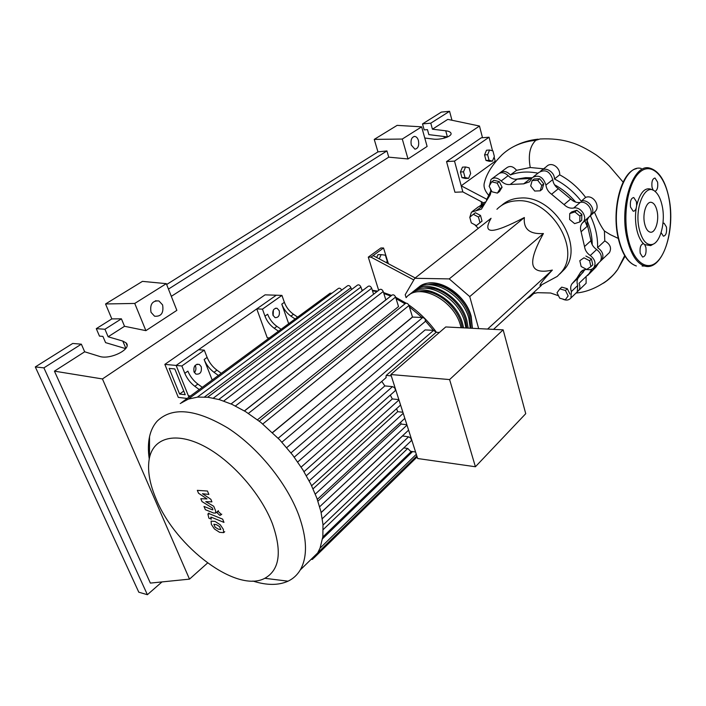<?xml version="1.0" encoding="UTF-8"?>
<svg xmlns="http://www.w3.org/2000/svg" width="706" height="706" viewBox="0 0 706 706"><rect width="100%" height="100%" fill="white"/><g stroke="black" fill="none" stroke-linecap="round" stroke-linejoin="round"><path stroke-width="1.06" d="M592.202 244.682C592.202 236.245 590.287 227.747 586.465 219.178M575.672 202.101C569.539 194.856 562.479 189.067 554.501 184.743M532.103 177.788L525.608 177.656L515.768 179.28M587.145 226.361L584.842 220.607M547.715 281.544L557.228 276.417L561.332 272.145C581.762 249.253 550.106 197.759 516.907 200.795C508.761 201.175 502.107 204.008 496.936 209.285M501.551 205.464C506.59 200.866 512.865 198.395 520.384 198.051C553.522 194.962 585.027 246.253 564.597 269.127L559.823 273.946M478.668 328.617L469.737 296.599L449.237 278.905L414.766 278.296L491.076 218.286C486.434 226.344 486.743 230.368 492.003 230.359C497.377 230.253 508.161 225.982 524.364 217.527C523.27 229.053 529.624 234.392 543.417 233.536C535.033 248.653 531.565 259.173 533.012 265.103C534.566 270.936 541.008 272.595 552.348 270.08C543.355 279.805 539.296 284.977 540.169 285.612L541.352 285.48L493.52 329.367M379.246 258.864L381.125 254.645L385.37 255.175L387.188 261.105L386.482 262.703M376.695 257.505L377.966 254.637L381.125 254.645M388.379 263.709L383.552 247.982L380.852 247.991L368.285 257.134L370.994 257.143L413.813 279.938M415.199 277.961L373.112 255.598L383.552 247.982M378.681 290.316L368.285 257.134M370.994 257.143L373.112 255.598M487.59 329.067L552.348 270.08M449.237 278.905L524.364 217.527M414.766 278.296L405.218 294.711L406.118 297.676C418.446 281.72 454.108 299.609 460.603 325.837L461.097 327.734M469.737 296.599L543.417 233.536M565.268 299.768L559.717 298.17L557.016 292.761L559.858 288.904L565.435 290.475L568.145 295.929L565.268 299.768L568.145 295.929M565.435 290.475L567.297 288.701L561.729 287.139L559.858 288.904M567.297 288.701L569.998 294.137M590.922 266.594L586.695 269.454L581.153 266.506L579.803 260.699L584.003 257.805L589.581 260.752L590.922 266.594L592.784 264.821L591.452 258.987L589.581 260.752M584.003 257.805L579.803 260.699M585.874 256.049L591.452 258.987M579.917 216.089L579.776 221.966L574.622 223.625L569.618 219.46L569.733 213.609L574.878 211.906L579.917 216.089L581.841 214.412L581.691 220.272L579.776 221.966M574.878 211.906L576.811 210.238L571.675 211.941L569.733 213.609M576.811 210.238L581.841 214.412M537.69 180.304L541.74 185.457L540.231 190.823L534.707 191.044L530.683 185.934L532.156 180.559L537.69 180.304L539.702 178.724L543.744 183.869L541.74 185.457M543.744 183.869L542.226 189.226L540.231 190.823M539.702 178.724L534.168 178.989L532.156 180.559M491.738 181.839L497.209 183.136L500.042 188.793L497.395 193.109L491.958 191.794L489.134 186.172L491.738 181.839L493.803 180.295L499.266 181.592L497.209 183.136M499.266 181.592L502.09 187.24L500.042 188.793M502.09 187.24L499.442 191.555L497.395 193.109M469.772 217.236L473.338 214.297L478.465 217.033L479.974 222.699L476.382 225.602L471.299 222.875L469.772 217.236M478.465 217.033L480.504 215.454L475.385 212.735L473.338 214.297M480.504 215.454L482.013 221.11L479.974 222.699M482.013 221.11L476.382 225.602M483.433 205.499L475.923 210.794L481.421 209.108L489.134 196.55C490.794 194.494 491.217 191.873 490.405 188.705M478.271 228.356L474.714 224.711M558.517 295.761L550.654 293.016L537.522 292.681L532.209 293.864M531.592 294.428L529.924 297.058L526.817 298.815M489.443 185.652L491.041 179.43C494.121 177.065 497.492 177.568 501.163 180.957C503.96 183.789 506.979 184.954 510.217 184.46L523.667 183.86L529.571 181.804L532.227 177.665C538.563 174.338 543.126 176.8 545.923 185.051C546.418 188.855 548.306 191.917 551.58 194.238L564.032 204.59C566.98 207.449 570.174 208.605 573.625 208.058C580.482 206.267 587.851 216.945 583.271 222.011L582.115 223.272C580.358 225.638 580.023 228.462 581.109 231.753L584.524 246.57C585.036 250.251 586.951 253.233 590.269 255.519C594.902 259.208 596.138 263.17 593.967 267.406C592.519 269.251 590.481 269.992 587.833 269.621C584.709 269.189 582.309 270.045 580.623 272.172L576.828 278.288L571.992 283.777C570.492 285.956 570.289 288.56 571.392 291.578L570.942 297.958C568.798 300.412 565.903 300.721 562.241 298.894M584.983 269.604L579.052 276.928L572.69 282.982M571.392 291.578L577.737 285.48C576.652 282.479 576.855 279.894 578.364 277.714L579.052 276.928M581.109 231.753L587.613 225.938C586.545 222.664 586.88 219.848 588.636 217.492L582.741 222.584M587.613 225.938L590.957 240.658L584.524 246.57M590.269 255.519L596.658 249.536C593.358 247.276 591.452 244.32 590.957 240.658M551.58 194.238L558.34 188.723C555.084 186.428 553.213 183.392 552.736 179.606L545.923 185.051M558.34 188.723L570.704 198.977L564.032 204.59M573.625 208.058L580.244 202.393C576.802 202.949 573.625 201.81 570.704 198.977M531.539 178.53L530.577 178.494L523.667 183.86M510.217 184.46L517.189 179.139L530.577 178.494M517.189 179.139C513.95 179.642 510.95 178.494 508.17 175.679L501.163 180.957M533.533 176.65L539.128 172.308C545.447 168.981 549.983 171.417 552.736 179.606M580.244 202.393C587.074 200.592 594.373 211.182 589.792 216.23L589.272 216.804M596.658 249.536C601.256 253.189 602.465 257.125 600.294 261.344L598.891 262.685M577.737 285.48L577.261 291.843L576.034 293.025C586.077 292.213 596.296 288.145 606.692 280.811C615.606 273.231 613.991 273.813 617.671 269.533C613.752 275.084 608.978 279.647 603.365 283.221M472.411 211.385L478.421 206.805L482.913 205.446M492.144 178.609L498.092 174.206C501.172 171.832 504.534 172.326 508.17 175.679M469.887 217.139L471.414 212.144L475.923 210.794M417.873 288.057C431.048 273.804 464.813 291.578 470.937 316.747L472.217 328.29M427.659 284.809C442.759 281.191 464.883 297.808 469.684 316.694L470.884 328.228M409.286 294.923C422.417 280.626 456.42 298.656 462.686 324.001L463.577 327.858M465.934 327.972L464.769 322.174C458.529 296.873 424.588 278.914 411.448 293.193M413.601 291.472C426.751 277.202 460.639 295.099 466.834 320.356L468.166 328.087M470.267 328.193L468.89 318.547C462.73 293.334 428.904 275.499 415.737 289.76M423.282 288.26C438.4 284.571 460.709 301.303 465.581 320.303L466.878 328.025M418.87 291.737C433.996 287.969 456.5 304.824 461.433 323.939L462.315 327.796M156.291 499.398C176.041 547.574 236.872 593.393 264.821 578.302C279.708 569.936 282.232 551.704 272.375 523.605C260.638 493.167 231.136 459.941 203.416 445.813C175.644 431.569 153.82 437.588 149.478 457.726C147.122 469.446 149.39 483.336 156.291 499.398M252.88 581.038C266.691 585.459 278.411 585.503 288.039 581.179C293.166 578.743 297.235 575.011 300.253 569.963C307.684 556.893 307.172 538.563 298.709 514.974C286.61 482.719 257.787 447.33 227.809 428.004C195.677 408.924 172.132 406.638 157.173 421.147C153.44 425.303 150.89 430.492 149.531 436.714C148.119 443.315 148.022 450.693 149.24 458.856M311.081 559.381L312.555 559.328L317.674 552.939L320.083 548.05L322.863 536.657L322.986 524.452L320.93 511.594L316.879 498.18L310.896 484.263L302.9 469.896L292.672 455.079L279.708 439.82L260.752 422.338L245.67 411.695L231.992 404.353L219.478 399.658L208.049 397.275L197.662 397.09L188.361 399.102L180.233 403.523M272.975 315.229C272.278 310.543 273.654 308.231 277.105 308.293L279.241 310.728C279.929 315.423 278.543 317.718 275.066 317.629L272.975 315.229M273.134 315.635L273.39 310.04M194.026 371.877C193.303 366.44 195.068 363.961 199.339 364.446L201.245 366.696C201.969 372.15 200.177 374.612 195.88 374.083L194.026 371.877M194.388 372.6C195.924 370.703 196.303 368.558 195.527 366.167L195.156 365.408M390.85 374.533L417.652 458.521L475.412 466.754L449.598 379.572L390.85 374.533L445.742 326.957L503.157 329.852L525.741 413.681L475.412 466.754M449.598 379.572L503.157 329.852M385.882 377.842L386.208 375.424L391.283 375.866M394.813 391.098L395.175 390.78C395.66 388.856 394.769 387.479 392.501 386.641L384.849 385.917L381.769 381.408M398.864 399.622L392.315 398.943L390.321 395.086M402.888 412.251L397.681 411.669L396.587 408.659M406.877 424.756L401.07 424.059L400.681 422.206M410.892 441.118L411.227 440.791C411.624 438.982 410.733 437.667 408.562 436.846L402.438 435.937M415.569 451.99L410.565 451.302L407.741 448.442L403.788 447.904M386.208 375.424L436.167 332.297L439.388 332.473M321.159 512.6L402.438 436.061M317.938 501.189L401.07 424.059M313.049 488.826L397.681 411.669M306.369 475.72L392.315 398.943M297.711 461.998L384.849 385.917M235.425 405.985L383.226 291.507L385.829 299.856L244.391 410.91M248.388 413.416L395.607 297.067L398.528 306.58L257.478 419.796M262.791 423.988L408.986 305.513L412.472 316.994L272.481 432.566M272.578 432.654L412.56 317.073L422.717 317.524C424.959 318.282 425.789 319.633 425.197 321.557L424.844 321.865M286.707 447.657L425.136 329.905L433.634 330.355L436.167 332.297M202.269 387.312L197.874 384.09C193.409 380.693 190.073 376.369 187.875 371.127L184.804 373.315C187.019 378.566 190.364 382.899 194.838 386.306L199.242 389.544M212.179 380.022L204.149 359.513C206.293 364.711 209.576 368.973 214.006 372.309L218.366 375.468M184.804 373.315L181.857 365.964L204.29 350.15L207.114 357.404L204.149 359.513M214.006 372.309L216.945 370.165C212.524 366.838 209.25 362.584 207.114 357.404M216.945 370.165L221.296 373.315M281.103 329.287L276.902 326.366C272.631 323.269 269.542 319.227 267.636 314.241L264.979 316.138C266.894 321.133 269.983 325.192 274.263 328.29L278.473 331.22M288.683 323.71L281.782 304.145C283.644 309.096 286.68 313.085 290.916 316.12L295.082 318.997M264.979 316.138L262.455 309.14L281.941 295.399L284.368 302.309L281.782 304.145M290.916 316.12L293.467 314.258C289.248 311.231 286.212 307.251 284.368 302.309M293.467 314.258L297.632 317.118M190.47 396.004L188.361 395.757L176.138 365.434L181.857 365.964M188.926 397.143L176.138 365.434L198.571 349.699L204.29 350.15M269.357 337.936L267.256 337.803L256.763 308.893L262.455 309.14M256.763 308.893L276.267 295.214L281.941 295.399M197.415 397.107L347.502 285.824C348.817 285.145 349.964 285.78 350.944 287.739L351.535 289.548M188.29 399.119L338.359 288.463C339.551 287.801 340.654 288.366 341.669 290.148M181.619 402.517L330.081 293.228L331.908 293.228M362.16 290.881L360.934 287.042C359.945 285.056 358.78 284.421 357.439 285.127L207.599 397.231M373.58 294.243L371.691 288.26C370.685 286.257 369.503 285.612 368.144 286.345L218.807 399.464M408.986 305.513C407.927 303.421 406.682 302.786 405.253 303.615L259.27 421.164M383.226 291.507C382.202 289.478 381.002 288.833 379.616 289.601L231.065 403.938M395.607 297.067C394.566 295.002 393.348 294.367 391.936 295.161L244.479 410.963M220.801 529.562L219.575 526.579L216.424 524.664L213.865 524.24L215.118 527.205L218.269 529.129L220.801 529.562M220.263 524.779L215.101 521.443L211.068 521.125L211.368 524.408L214.447 528.979L219.592 532.324L223.652 532.642L223.352 529.368L220.263 524.779M222.646 519.139L209.903 513.942L207.891 514.003L208.888 518.186L211.35 519.192L210.732 517.207L211.421 517.251L223.978 522.396L222.646 519.139M217.36 513.024L219.804 515.345L220.678 515.106L220.634 513.712L218.18 511.382L217.316 511.629L217.36 513.024M198.518 493.22L207.026 498.913L200.804 498.718L201.987 501.569L212.365 507.993L212.894 509.776L212.197 509.741L204.008 506.44L205.349 509.679L213.733 513.068L215.771 512.997L215.524 510.606L213.733 506.264L205.746 501.639L211.924 501.86L210.865 499.283L202.454 493.697L208.879 494.447L207.467 491.032L197.327 490.352L198.518 493.22M183.754 391.045L179.606 394.054L185.237 394.716L174.814 368.938L169.175 368.391L179.606 394.054M164.842 364.375L265.068 294.852L276.267 295.214L176.138 365.434L164.842 364.375L178.3 397.39L187.143 398.458M470.646 173.491L468.607 178.327L465.042 177.515L463.515 171.823L465.572 166.969L469.137 167.825L470.646 173.491M465.042 177.515L461.953 177.665L465.528 178.477L468.607 178.327M461.953 177.665L460.418 171.99L463.515 171.823M460.418 171.99L462.483 167.145L465.572 166.969M487.617 154.702L489.567 150.016L492.938 150.925L494.359 156.467L492.426 161.144L489.055 160.28L487.617 154.702L484.554 154.905L486.513 150.228L489.567 150.016M489.055 160.28L485.993 160.465L489.373 161.321L492.426 161.144M485.993 160.465L484.554 154.905M540.655 171.17L540.831 170.976C544.926 166.139 554.748 171.876 554.457 178.98L559.664 174.814C569.689 180.206 578.346 187.734 585.636 197.398C593.172 194.247 600.497 205.958 595.44 211.235L594.478 212.179C597.991 220.634 601.3 226.908 604.407 230.994L604.786 240.922L597.576 247.665C602.668 251.239 604.098 255.298 601.856 259.852L600.356 261.255M585.636 197.398L581.241 201.157C588.054 198.562 596.208 209.514 591.407 214.8L590.401 215.789C595.52 226.502 597.911 237.137 597.576 247.665M554.457 178.98C564.765 184.24 573.687 191.626 581.241 201.157M542.137 169.969L546.515 166.563C551.307 161.215 560.29 167.516 559.664 174.814M499.557 173.199L499.839 172.908C503.193 170.428 506.714 171.108 510.403 174.956L516.563 170.314L530.25 167.516L543.638 168.796M510.403 174.956C518.778 171.796 527.973 171.205 537.998 173.182M500.942 172.087L506.652 167.851C509.891 165.469 513.2 166.281 516.563 170.314M486.522 199.974L490.794 191.017M486.778 199.26L461.195 185.81L454.514 161.1L489.064 137.22L481.227 137.82L446.545 161.595L454.929 192.244L462.854 191.917L483.566 202.869L485.225 202.048M479.833 205.843L484.122 204.069M598.679 262.888L595.97 267.071L587.701 275.437M591.963 269.092L589.016 273.734L579.017 283.318C580.208 286.009 580.147 288.348 578.823 290.325L577.402 291.64M586.112 277.273L586.112 283.274L584.965 284.377M604.786 240.922C610.231 244.117 611.784 248 609.446 252.589L607.866 254.098M618.235 238.39L610.266 234.63L604.407 230.994M462.854 191.917L461.195 185.81L495.197 161.197L495.586 161.568M535.792 140.335C522.316 141.606 511.065 146.424 502.054 154.773C492.4 164.498 486.522 173.808 484.395 182.704C483.301 186.419 484.678 190.567 488.517 195.138M623.107 182.113L609.119 165.769C605.766 162.539 604.071 160.836 596.385 155.091C586.395 148.578 577.861 144.342 570.801 142.383C561.826 139.55 551.598 138.411 540.108 138.976L535.783 140.335C529.862 146.107 528.009 155.161 530.25 167.516M489.064 137.22L492.541 150.819M494.129 157.023L495.197 161.197M446.545 161.595L454.514 161.1M654.947 191.344C657.295 190.329 658.177 187.258 657.595 182.13L655 178.036C652.441 178.636 651.453 181.707 652.026 187.258L653.174 190.232C645.928 186.049 640.421 191.158 636.662 205.561L636.433 201.642L633.759 197.53C630.987 198.104 629.911 201.289 630.52 207.087L633.158 211.165C634.456 211.35 635.471 210.317 636.203 208.076L636.662 205.561M636.203 208.076C635.126 215.242 635.285 222.266 636.671 229.15C638.145 235.928 640.457 240.781 643.598 243.729L643.501 243.702C640.713 244.223 639.61 247.4 640.192 253.242L642.584 257.028C645.381 256.534 646.493 253.366 645.919 247.524L644.746 244.638L650.703 245.609L653.447 244.02M639.133 228.612C634.182 207.37 645.408 182.139 655.15 191.502C658.46 194.379 660.834 199.321 662.272 206.32C665.617 221.966 660.534 242.193 652.529 244.4C646.493 245.662 642.028 240.402 639.133 228.612M661.107 232.636L663.384 236.183C665.97 235.645 666.993 232.592 666.455 227.005L664.09 223.193L662.96 223.423M644.552 223.387C645.681 228.409 647.508 231.312 650.032 232.115C655.097 233.748 659.316 221.19 657.127 211.279C655.998 206.126 654.127 203.16 651.506 202.393C646.519 200.875 642.292 213.477 644.552 223.387M644.746 244.638L643.598 243.729M411.298 145.092C410.451 139.956 411.598 137.07 414.757 136.417C416.425 136.673 417.652 138.041 418.429 140.512C419.267 145.665 418.102 148.542 414.916 149.169L411.298 145.092M151.031 312.334C149.734 304.312 152.364 300.518 158.921 300.95L162.601 304.904C163.871 312.979 161.189 316.747 154.561 316.2L151.031 312.334M125.668 348.632L105.582 342.631L102.908 336.383L99.475 336.127L96.281 328.661L104.947 329.252L108.142 336.771L122.791 341.077L125.986 342.816C132.852 348.579 110.215 360.254 99.361 356.336L84.685 351.791L81.349 344.175L72.709 343.46L35.3 366.935L43.896 367.861L81.349 344.175M447.639 136.946L428.842 134.625L427.457 129.622L424.182 129.895L422.515 123.912L430.784 123.179L432.443 129.198L445.733 130.786C448.681 131.166 450.419 131.96 450.949 133.152C452.608 136.276 440.782 140.212 433.034 139.056L424.774 138.023M104.947 329.252L121.414 318.83L111.83 318.909L105.547 303.968L142.444 281.367L166.316 283.653L134.749 303.439L105.547 303.968M96.281 328.661L111.83 318.909M166.651 284.5L377.957 151.878L374.242 139.391L397.134 125.368L421.65 126.842L402.288 139.047L374.242 139.391M162.009 581.912L147.386 594.699L43.896 367.861M35.3 366.935L138.8 592.202L147.386 594.699M108.142 336.771L124.53 326.287L121.414 318.83M207.564 563.009L189.499 579.132L150.369 583.094L54.433 371.153L84.685 351.791M430.784 123.179L449.572 111.301L451.972 120.258M432.443 129.198L447.78 119.376L479.48 126.03L482.498 137.723M422.515 123.912L441.365 112.086L449.572 111.301M444.436 138.094L444.003 136.496M134.749 303.439L145.886 330.646L176.853 310.366L166.316 283.653M145.886 330.646L124.53 326.287M54.433 371.153L102.441 378.945L479.48 126.03M421.65 126.842L427.121 146.451L408.015 158.965L388.759 157.156L386.923 150.925L377.957 151.878M171.32 296.335L388.759 157.156M168.46 289.081L386.923 150.925M408.015 158.965L402.288 139.047M189.499 579.132L102.441 378.945M530.541 296.035L533.895 292.955M580.067 273.072L583.156 270.142M362.919 290.298L361.993 290.342M323.216 529.579L407.741 448.442M322.307 518.672L408.562 436.846M319.668 506.74L406.991 425.118M315.3 494.085L403.232 413.319M309.166 480.848L398.969 399.967M301.135 467.107L392.501 386.641M433.405 330.346L425.462 321.009M422.003 317.497L409.374 306.81M405.023 303.801L396.075 298.594M390.753 296.088L383.835 293.475M376.986 291.622L372.494 290.819M194.838 386.306L197.874 384.09M274.263 328.29L276.902 326.366M317.779 552.763L416.831 455.952M204.493 396.975L350.944 287.739M213.344 398.131L360.934 287.042M223.731 401.026L371.691 288.26M278.19 438.232L422.717 317.524M290.978 452.899L433.634 330.355M322.58 538.713L412.578 451.575M624.695 255.607L617.671 269.533L625.057 256.207M650.402 266.056L644.569 266.03C636.556 263.312 630.661 253.931 626.91 237.913C619.197 205.217 633.203 163.465 649.423 168.028C658.857 170.596 665.37 180.604 668.961 198.059C675.827 230.527 662.449 271.554 644.569 266.03L642.125 266.012M627.872 237.604C633.017 262.058 647.305 272.278 657.86 260.999C668.494 250.048 673.445 221.278 668.9 198.183C664.514 174.956 651.117 162.08 639.804 172.167C628.402 181.874 622.551 213.3 627.872 237.604M641.172 168.443C624.828 163.924 610.761 205.455 618.535 237.984C622.33 253.931 628.269 263.259 636.344 265.968C627.916 263.135 621.845 253.763 618.147 237.843C611.449 209.135 621.342 171.646 636.344 168.716M122.791 341.077L125.862 348.376M445.733 130.786L447.392 136.911M564.597 269.127L561.332 272.145M540.169 285.612L557.228 276.417M532.589 293.59L531.283 294.79M580.623 272.172L582.229 270.654M583.2 272.242L576.828 278.288M578.364 277.714L571.992 283.777M582.115 223.272L588.636 217.492M589.792 216.23L583.271 222.011M600.294 261.344L593.967 267.406M577.261 291.843L570.942 297.958M534.618 292.743L529.924 297.058M471.158 316.244C465.563 294.181 438.161 276.505 422.497 284.942M471.176 316.314L472.42 328.299M264.821 578.302L288.039 581.179M317.674 552.939L300.253 569.963M361.904 290.087L363.343 289.981M275.516 308.222L277.105 308.293M196.956 364.225L199.339 364.446M323.03 525.061L411.227 440.791M321.133 512.485L408.597 430.13M317.312 499.371L404.838 418.358M400.584 405.032L311.62 485.754M395.175 390.78L304.004 471.687M417.14 456.932L313.879 557.996M425.197 321.557L281.897 442.185M294.243 457.17L386.244 377.534M320.039 548.165L416.302 454.302M322.818 537.001L411.351 451.408M372.318 290.272L377.657 291.11M383.561 292.584L391.574 295.443M395.678 297.288L406.135 303.192M408.748 304.93C419.329 312.308 428.568 321.442 436.467 332.314M149.478 457.726L149.531 436.714M224.729 531.697L223.652 532.642M208.985 513.068L208.155 513.774M218.41 510.694L217.545 511.435M221.772 514.162L220.678 515.106M216.857 512.062L215.771 512.997M595.44 211.235L591.407 214.8M483.698 202.79L481.139 204.731M595.97 267.071L589.016 273.734M586.112 283.274L578.823 290.325M609.446 252.589L601.856 259.852M481.386 201.66L481.368 204.555M513.897 146.46C521.337 142.497 529.421 140.062 538.148 139.17M610.266 234.63L618.262 238.399M642.734 243.702L643.501 243.702M663.437 223.211L664.09 223.193M652.529 244.4L650.703 245.609M414.757 136.417L413.981 136.479M158.921 300.95L155.346 300.8M125.986 342.816L127.036 345.322"/></g></svg>
